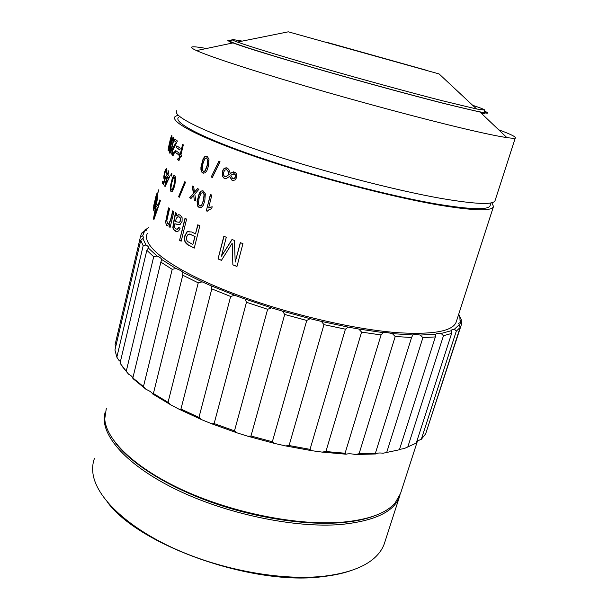 <?xml version="1.0" encoding="UTF-8"?>
<svg xmlns="http://www.w3.org/2000/svg" width="608" height="608" viewBox="0 0 608 608"><rect width="100%" height="100%" fill="white"/><g stroke="black" fill="none" stroke-linecap="round" stroke-linejoin="round"><path stroke-width="0.91" d="M328.138 42.674L426.611 70.308L328.138 42.674M439.105 73.94L288.298 31.821L439.105 73.94L476.619 108.999L442.366 100.753C410.97 92.728 363.934 79.891 322.498 68.012C281.056 56.118 249.052 46.299 237.47 42.066C233.077 40.455 231.283 39.566 232.096 39.414L242.242 41.101M472.636 105.275C480.746 107.988 484.804 109.607 484.827 110.139L476.619 108.999M351.371 570.471C343.429 573.253 334.263 575.252 323.874 576.475C255.086 586.56 140.098 546.273 107.601 502.406M399.669 496.158L384.644 542.708C383.162 547.542 380.388 552.018 376.329 556.153C366.252 566.36 349.114 573.01 324.9 576.095C282.75 581.111 222.011 570.319 174.048 548.454C126.023 526.558 96.049 496.812 92.971 473.586C92.226 468.092 92.735 462.992 94.498 458.272M105.131 412.467C98.96 432.797 123.72 463.494 174.298 488.581C224.732 513.669 294.394 528.382 340.845 524.491C375.364 520.965 395.04 511.313 399.866 495.535L400.079 494.821M374.954 515.645C365.697 519.255 354.206 521.611 340.472 522.72C304.722 525.517 255.162 517.894 211.006 502.117C166.866 486.286 131.48 463.699 115.832 443.3C131.48 463.699 166.866 486.286 211.006 502.117C255.162 517.894 304.722 525.517 340.472 522.72C354.206 521.611 365.697 519.255 374.954 515.645M417.468 441.028L400.528 493.498L395.071 503.029C385.936 513.456 368.091 519.87 341.536 522.264C298.163 525.768 234.46 513.365 184.992 491.036C135.447 468.684 105.906 439.911 104.758 418.851L106.332 408.272M144.803 230.766L145.038 229.771L146.558 228.996L146.847 229.991L142.196 232.492L141.375 233.806L140.494 236.611L142.637 235.896L143.784 237.698L140.744 240.335L143.184 245.685L145.928 244.986C147.964 246.088 148.831 247.023 148.512 247.775L146.824 250.321L153.702 256.736L156.986 255.998C159.957 257.313 161.53 258.484 161.69 259.51L160.862 262.124L172.208 269.344L143.45 386.62L146.148 389.432C149.553 390.815 151.726 392.327 152.661 393.961L153.398 393.528L168.044 402.314L170.954 404.951L152.661 393.961M170.954 404.951L179.398 409.382L180.941 409.078L198.96 417.4L201.886 419.771L179.398 409.382M201.886 419.771L211.812 423.822L214.13 423.571L234.483 430.859L237.196 432.911L211.812 423.822M237.196 432.911L247.988 436.286L250.982 436.012L272.338 441.758L274.641 443.445L247.988 436.286M274.641 443.445L285.585 445.915L289.081 445.535L310.027 449.358L311.729 450.68L285.585 445.915M311.729 450.68L322.111 452.101L325.896 451.531L345.078 453.234L346.066 454.206L322.111 452.101M346.066 454.206C348.346 453.553 351.401 453.659 355.239 454.526L359.092 453.72L375.387 453.287L375.607 453.971L355.239 454.526M375.607 453.971C377.051 452.983 379.536 452.74 383.078 453.226L399.41 449.753L383.078 453.226M399.524 449.403L404.343 448.514L416.252 443.08L451.622 333.442L451.296 330.053L454.45 329.156L459.268 324.71L458.607 323.365L460.165 322.597L459.838 316.859L458.318 315.453M416.875 441.157L421.291 439.31L425.638 433.892L460.142 327.507L459.268 324.71M140.744 240.335L114.935 349.995L116.85 357.154L118.666 360.058L120.407 361.562M146.824 250.321L120.027 363.181L128.569 374.194L122.71 367.019M128.569 374.194C131.404 375.668 132.848 377.127 132.901 378.548L132.863 377.933L143.45 386.62M146.148 389.432L132.901 378.548M172.208 269.344L175.902 268.5C179.451 269.792 181.769 271.069 182.841 272.331L182.772 275.211L153.398 393.528M115.611 342.494L115.056 344.835L115.786 346.408M427.059 429.491L461.495 324.246L461.206 319.618L460.309 322.4M143.184 245.685L116.85 357.154M153.702 256.736L126.251 371.29M140.494 236.611L115.056 344.835M142.196 232.492L142.067 233.062M458.698 314.26L459.481 315.674L459.238 316.418M454.45 329.156L456.319 331.102L460.142 327.507M456.319 331.102L421.291 439.31M182.772 275.211L198.238 282.857L202.19 281.854L211.075 285.783L211.797 288.884L230.652 296.476L234.642 295.252L245.009 299.037L246.476 302.267L267.619 309.305L271.411 307.815L282.598 311.19L284.704 314.465L306.744 320.462L310.126 318.676L321.389 321.412L323.958 324.634L345.412 329.186L348.179 327.112L358.773 329.034L361.593 332.105L381.064 334.955L383.101 332.622C385.335 332.34 388.421 332.675 392.365 333.632L395.208 336.482L411.563 337.516L412.802 334.978C414.154 334.385 416.64 334.415 420.242 335.069L422.91 337.638L435.358 336.923L435.822 334.233C436.278 333.382 438.056 333.123 441.142 333.473L443.468 335.73L451.622 333.442M443.468 335.73L407.732 447.169M435.358 336.923L399.41 449.753M422.91 337.638L386.787 452.154M411.563 337.516L375.387 453.287M395.208 336.482L359.092 453.72M381.064 334.955L345.078 453.234M361.593 332.105L325.896 451.531M345.412 329.186L310.027 449.358M323.958 324.634L289.081 445.535M306.744 320.462L272.338 441.758M284.704 314.465L250.982 436.012M267.619 309.305L234.483 430.859M246.476 302.267L214.13 423.571M230.652 296.476L198.96 417.4M211.797 288.884L180.941 409.078M198.238 282.857L168.044 402.314M160.862 262.124L132.863 377.933M148.329 248.011L156.986 255.998M142.819 238.328L145.928 244.986M144.712 230.774L142.637 235.896M148.808 227.491L146.558 228.996M461.206 319.618L459.838 316.859M460.165 322.597L461.495 324.246M441.142 333.473L451.372 330.668M420.242 335.069L435.822 334.233M392.365 333.632L412.802 334.978M358.773 329.034L383.101 332.622M321.389 321.412L348.179 327.112M282.598 311.19L310.126 318.676M245.009 299.037L271.411 307.815M211.075 285.783L234.642 295.252M161.69 259.51L175.902 268.5M182.841 272.331L202.19 281.854M493.438 206.667L456.38 321.457C453.659 330.851 434.971 334.651 400.315 332.857C352.663 329.855 277.658 311.638 222.916 289.332C168.006 267.011 141.048 244.773 147.417 233.358M188.115 234.285L190.988 234.582L194.849 236.527L192.865 244.484L187.348 241.399L186.489 239.468L186.633 236.862L188.115 234.285M179.162 222.27L175.286 221.707L176.396 218.166L177.756 216.843L179.36 217.033L180.47 218.508L179.96 221.738L178.79 222.285M157.191 207.799L154.227 217.056L156.112 206.066L157.495 207.86L156.112 206.066M154.265 206.667L153.786 207.548L154.052 205.527L156.514 196.042L154.082 207.617M156.271 194.97L154.06 204.334M491.819 202.684L493.498 206.477C492.305 211.28 474.4 210.854 439.774 205.2C392.076 197.129 314.716 176.92 257.199 157.282C199.5 137.606 169.989 121.889 175.036 116.63L177.992 115.064M242.942 243.633L236.968 266.464L232.872 264.906L232.188 243.2L221.426 260.346L218.029 258.94L223.843 236.269L226.29 237.257L221.403 256.264L231.99 239.499L234.384 240.426L235.212 262.094L240.289 242.653L242.942 243.633M199.827 225.773L194.248 248.125L186.443 243.869L184.984 241.893L184.414 239.18L184.741 235.942L187.028 231.762L191.672 231.967L195.502 233.89L197.767 224.785L199.827 225.773M186.603 219.108L181.176 241.201L179.596 240.289L185.007 218.234L186.603 219.108M173.918 211.645L170.103 227.422L169.016 226.67L169.556 224.443L166.797 225.492L165.498 222.33L168.515 207.898L169.556 208.666L166.805 220.704L167.58 223.364L169.092 223.182L170.628 219.458L172.71 210.847L173.918 211.645M173.402 223.121L172.839 227.704L173.462 229.497L175.013 231.032L177.057 231.64L178.744 230.812L180.067 228.464L178.699 227.255L177.407 229.17L175.689 228.897L174.42 227.05L174.595 224.504L174.777 223.805L178.836 224.747L180.112 224.496L182.088 221.418L182.111 217.664L180.219 215.118L178.539 214.723L176.632 215.627L176.844 213.499L175.469 212.648L173.402 223.121L173.12 227.742L173.744 229.528L176.761 231.64M153.93 219.61L160.436 200.663L159.82 199.926L157.867 205.732L156.537 203.619L157.753 196.734L157.442 196.034L153.49 218.85L153.93 219.61M158.658 189.848L153.733 210.634L154.037 208.164L153.307 209.471L153.474 207.754L155.048 200.496L156.697 194.226L156.742 196.635L158.658 189.848M153.748 205.58L156.522 193.846M210.368 207.108L208.635 207.883L211.835 195.115L210.391 194.484L206.302 210.839L207.222 211.25L209.053 209.654L211.69 208.688L212.177 206.75L208.635 207.883M201.354 207.503L203.232 205.36L204.79 200.906L205.329 193.808L203.254 190.988L201.081 191.041L199.28 193.222L197.053 201.56L197.782 206.279L199.15 207.526L201.354 207.503M195.852 200.883L194.78 194.074L198.938 189.278L197.433 188.556L194.416 192.25L193.739 186.747L192.318 186.033L193.352 193.488L189.65 197.752L191.018 198.459L193.709 195.29L194.309 200.123L195.852 200.883M179.299 197.25L185.554 182.149L184.764 181.708L178.554 196.802L179.299 197.25M172.383 177.992L170.369 186.033L170.331 190.448L171 191.543L172.269 191.383L173.554 189.24L174.853 184.908L175.78 178.136L174.823 175.606L173.584 175.803L172.383 177.992L170.445 188.647L170.635 190.502L171.555 191.733M171.464 176.031L170.787 175.499L171.304 173.333L171.98 173.858L171.464 176.031M169.776 176.525L167.96 174.944L168.842 171.258L168.378 170.825L167.496 174.511L167.018 174.04L166.607 175.765L167.086 176.244L164.722 186.177L165.095 186.542L169.776 176.525M166.516 173.956L166.942 170.514L166.554 168.614L165.429 169.624L164.403 172.946L163.772 176.776L163.97 178.828L164.776 178.57L163.643 182.476L162.602 181.131L162.184 182.909L163.506 184.604L165.68 177.103L165.368 176.48L164.456 177.3L164.745 173.196L166.189 170.156L166.068 173.683L166.516 173.956M229.467 176.328L231.998 180.257L235.007 180.082L236.732 177.399L236.573 173.987L235.083 172.148L230.242 173.265L228.904 169.678L227.483 168.173L225.089 167.914L223.394 169.138L222.239 171.935L222.361 176.252L224.033 178.228L226.723 178.304L229.68 176.335L232.203 180.264L233.426 180.637M218.865 161.28L211.227 176.981L212.352 177.468L220.043 161.758L218.865 161.28M206.857 170.734L208.415 166.204L209.008 159.06L207.024 156.309L204.919 156.454L203.156 158.711L200.921 167.154L200.944 169.868L201.575 171.859L202.563 172.885L205.018 172.953L206.857 170.734M180.196 154.424L179.375 153.9L179.018 155.412L179.831 155.937L179.58 156.993L179.102 158.323L178.167 158.027L177.658 159.646L179.117 160.269L180.568 156.393L181.237 156.803L181.602 155.291L180.933 154.88L183.335 144.871L182.598 144.43L180.196 154.424L182.871 144.59M179.079 152.958L175.735 150.64L175.302 152.441L178.638 154.766L179.079 152.958M179.793 149.963L176.442 147.676L176.867 145.874L180.226 148.154L179.793 149.963M174.732 144.719L172.649 148.519L171.692 153.604L172.224 155.58L173.409 155.177L174.618 152.144L174.131 151.521L173.364 153.642L172.611 154.006L172.558 150.708L177.399 141.01L174.815 138.974L174.374 140.813L176.229 142.318L172.436 150.343L171.996 153.672L172.664 155.739M171.395 150.556L173.751 139.65L173.478 137.4L172.794 137.811L171.927 140.098L169.594 150.518L169.731 153.163L170.453 152.806L171.395 150.556M169.442 148.314L171.836 137.537L171.821 135.379L170.612 138.13L168.256 148.428L168.127 150.974L169.442 148.314M201.324 205.42L199.492 205.854L198.375 203.855L199.074 198.269L200.997 193.253L202.852 192.63L204.075 194.659L203.384 200.283L201.567 205.443L200.199 206.036M171.798 182.78L173.341 177.901L174.443 177.186L174.975 179.026L174.078 184.406L172.436 189.415L171.388 189.97L170.894 188.115L171.798 182.78M168.826 177.817L167.55 176.677L165.9 183.608L169.13 177.878L167.55 176.677M226.632 169.746L227.764 170.757L228.988 174.481L226.176 176.632L224.664 176.502L223.592 175.127L223.6 172.3L224.861 170.027L226.632 169.746L227.985 170.772L229.201 174.488L225.538 176.753M230.721 175.127L234.384 173.865L235.22 174.884L235.266 176.905L234.308 178.524L232.666 178.6L230.721 175.127M207.054 165.627L205.01 170.863L203.315 171.403L202.175 169.404L202.905 163.772L204.82 158.673L206.614 157.974L207.784 159.965L207.305 165.657L205.268 170.894L203.824 171.524M171.099 144.727L172.436 139.84L173.105 138.966L173.204 140.623L172.17 145.874L170.111 151.605L171.099 144.727M170.301 143.701L168.971 148.694L168.492 149.431L168.583 147.82L171.456 136.922L170.605 143.777M240.426 242.706L235.212 262.094M232.119 239.552L221.403 256.264M224.018 236.337L218.029 258.94M221.472 260.27L218.226 258.924M232.188 243.2L232.872 264.906M236.991 266.38L233.031 264.875M197.995 224.892L195.502 233.89M189.164 231.146L187.287 231.777L184.999 235.957L184.672 239.195L185.242 241.908L188.579 245.229M194.279 248.018L188.83 245.244M189.362 234.027L195.092 236.535L192.865 244.484M185.25 218.371L179.596 240.289M181.207 241.08L179.862 240.312M172.961 211.022L170.916 219.503L169.381 223.22L168.226 223.584M168.781 208.088L165.786 222.368L166.166 224.23L167.686 225.811M169.556 224.443L169.016 226.67M170.134 227.286L169.305 226.708M178.904 227.438L177.68 229.201L176.852 229.315M175.514 223.858L178.927 224.755M179.238 214.746L176.632 215.627M175.758 212.823L173.69 223.159M175.583 221.684L176.388 221.73M178.691 216.767L179.74 217.132L180.743 218.538L180.743 220.598L179.436 222.3M160.048 200.207L157.867 205.732M157.662 196.551L153.49 218.85M154.022 219.321L153.786 218.91M157.495 207.86L154.227 217.056M156.697 194.226L156.492 195.974M153.816 207.624L153.596 209.327M156.811 196.65L156.324 199.698M154.994 205.299L154.561 206.735M210.611 194.583L206.302 210.839M207.275 211.181L206.538 210.854M202.502 190.752L201.332 191.072L199.53 193.245L197.311 201.582L198.033 206.294L200.237 207.799M202.57 192.538L203.209 192.713L204.318 194.682L203.627 200.298L201.567 205.443M197.638 188.655L194.416 192.25M192.607 186.177L193.618 193.519L189.65 197.752M191.087 198.383L189.916 197.782M193.709 195.29L194.309 200.123M195.829 200.777L194.568 200.146M185.007 181.845L178.554 196.802M179.337 197.144L178.843 196.84M174.595 175.484L172.68 178.053M174.42 177.171L175.271 179.079L174.374 184.452L172.733 189.46L171.745 190.061M171.57 173.538L170.787 175.499M171.494 175.879L171.084 175.56M168.636 171.068L167.496 174.511M167.276 174.298L166.607 175.765M165.171 186.382L167.39 176.305L166.911 175.834M169.13 177.878L165.9 183.608M166.501 168.568L164.707 173.014L164.076 176.844L164.335 178.972M164.776 178.57L163.643 182.476M162.845 181.465L162.184 182.909M163.575 184.384L162.488 182.97M165.543 176.837L164.791 177.407M166.265 170.172L166.539 173.85M233.844 171.745L230.242 173.265M226.351 167.793L223.615 169.161L222.467 171.95L222.581 176.267L224.253 178.243L225.348 178.592M226.199 169.632L226.845 169.761M233.761 173.652L235.418 174.891L235.471 176.913L234.513 178.532L233.487 178.813M219.07 161.363L211.227 176.981M212.382 177.399L211.47 177.004M206.477 156.134L205.185 156.492L203.422 158.749L201.187 167.192L201.841 171.889L203.764 173.288M206.439 157.913L208.035 159.995L207.305 165.657M178.889 158.483L179.398 158.376L180.128 155.99L179.018 155.412M178.402 158.285L177.962 159.706L178.729 160.413M181.26 156.697L180.568 156.393M179.649 154.075L179.314 155.466M178.668 154.645L175.302 152.441M176.001 150.845L175.606 152.502M177.141 146.072L176.442 147.676M179.824 149.849L176.746 147.736M174.374 151.84L173.668 153.71L172.923 154.082M175.081 139.202L174.374 140.813M175.043 144.788L176.533 142.386L174.686 140.881M173.485 137.408L172.239 140.174L170.308 148.139L170.05 153.239M173.288 139.004L173.516 140.691L172.474 145.943L170.415 151.673M171.874 135.493L171.251 137.066M168.454 149.241L168.097 150.906M171.509 137.248L171.783 137.91M170.194 145.479L168.796 149.507M491.044 202.859L490.208 205.451C488.992 210.148 471.375 209.714 437.35 204.136C390.594 196.194 315.043 176.449 258.826 157.252C202.434 138.031 173.47 122.634 178.372 117.473M515.348 137.773L495.117 200.45C494 205.002 476.155 204.349 441.598 198.497C393.984 190.167 316.669 169.898 259.122 150.442C201.4 130.948 171.806 115.611 176.761 110.686M498.651 129.77C509.686 133.836 515.257 136.481 515.371 137.697C515.272 138.426 512.445 138.396 506.89 137.598C498.4 136.374 483.854 133.327 463.243 128.455C422.545 118.811 359.298 101.855 304.448 85.781C249.538 69.692 209.099 56.331 196.528 50.586C192.28 48.64 190.714 47.447 191.832 47.006C193.321 46.497 198.193 46.998 206.431 48.503M231.8 40.63C226.1 39.672 226.503 40.432 233.016 42.91C244.454 47.226 277.248 57.372 320.15 69.715C363.029 82.05 411.935 95.372 444.402 103.603L480.001 112.047L506.89 137.598M484.492 111.203C490.23 113.491 488.733 113.772 480.001 112.047M484.424 111.424L484.804 111.606C490.588 114.426 476.672 111.621 443.08 103.185C402.853 92.994 337.204 74.852 290.54 61.005C242.98 46.74 223.379 40.022 231.747 40.85M484.47 113.377L481.316 113.293M230.728 42.347L231.496 43.229M288.298 31.821L237.47 42.066M484.074 112.548L484.827 110.139M143.807 232.051L141.656 233.297M460.248 322.278L460.834 323.365M233.016 42.91L196.528 50.586M484.272 111.902L484.804 111.606"/></g></svg>
